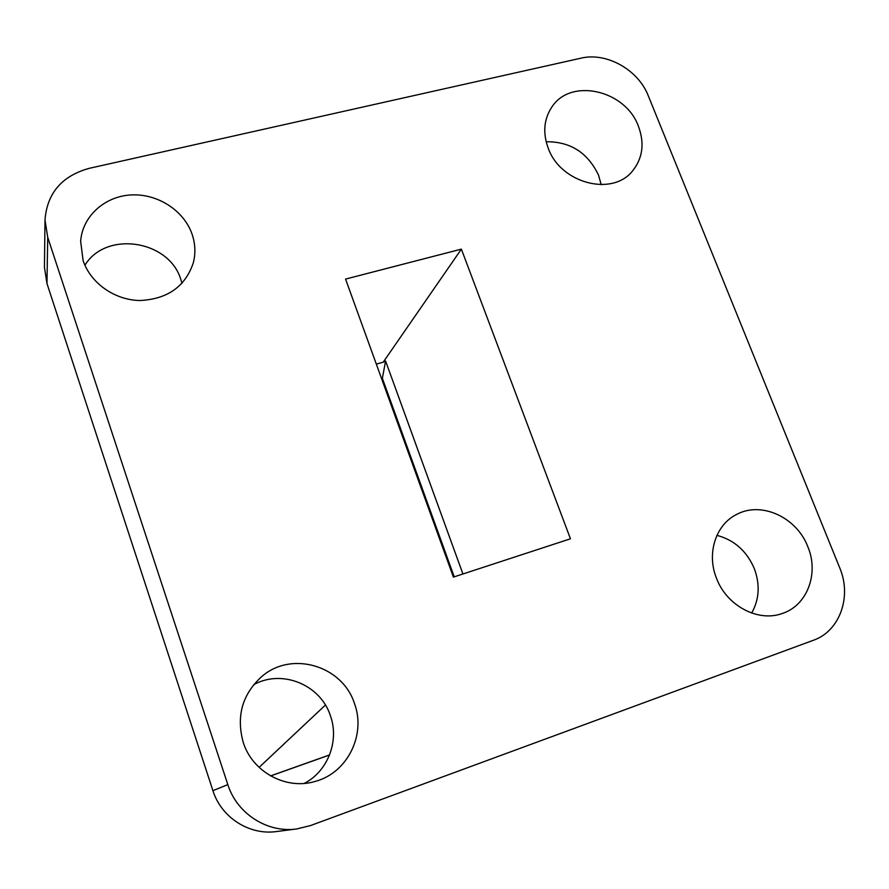 <?xml version="1.0" encoding="UTF-8"?>
<svg xmlns="http://www.w3.org/2000/svg" width="889" height="889" viewBox="0 0 889 889"><rect width="100%" height="100%" fill="white"/><g stroke="black" fill="none" stroke-linecap="round" stroke-linejoin="round"><path stroke-width="1.33" d="M83.121 260.555C90.567 283.213 114.903 300.238 140.073 300.515C167.61 299.093 185.368 286.491 193.346 262.722C195.736 253.232 195.313 243.73 192.08 234.207C183.945 210.471 157.442 193.391 130.994 194.947C104.535 196.336 82.288 216.483 80.643 241.364L83.121 260.555M181.989 283.358L180.889 279.691C169.388 240.252 106.169 230.195 84.922 265.233M548.191 148.119C560.47 183.334 612.421 196.936 632.657 170.821C642.769 158.064 644.692 143.218 638.435 126.294C625.389 89.8 570.171 77.387 551.569 107.469C543.835 119.493 542.712 133.039 548.191 148.119M601.208 184.69L598.53 175.155C587.773 152.664 570.305 141.529 546.157 141.74M716.512 578.294C726.58 605.565 757.839 622.322 781.931 613.599C807.168 605.787 819.258 573.527 807.801 546.646C796.744 517.442 761.684 501.185 737.137 514.186C715.923 524.188 706.299 553.258 716.512 578.294M751.694 613.054C759.328 599.308 760.195 584.484 754.294 568.56C746.738 551.058 734.281 539.979 716.923 535.356M243.23 742.393C252.498 772.23 286.514 790.432 315.539 781.309C347.499 772.741 366.09 734.747 354.555 703.788C342.698 665.661 291.581 650.337 261.699 676.607C242.241 694.387 236.085 716.312 243.23 742.393M304.282 783.398C327.952 771.252 339.465 740.793 330.441 715.834C320.618 684.708 281.902 668.828 253.643 684.73M47.717 237.307L44.995 219.916C47.117 193.157 61.863 175.955 89.244 168.332L580.895 58.185C606.498 51.918 638.28 69.753 648.292 95.812L839.749 567.915C852.029 596.597 839.827 631.168 813.346 640.291L310.483 825.581L296.704 828.959L276.468 831.548C249.331 835.46 221.25 817.458 212.927 790.677L227.828 784.609L47.717 237.307L46.973 283.535L212.927 790.677M227.828 784.609C236.907 813.646 267.378 833.193 296.704 828.959M461.369 249.131L570.46 538.79L453.412 577.094L345.554 279.079L461.369 249.131L383.203 362.19L385.593 361.034L462.925 573.983M376.325 364.101L383.203 362.19M385.593 361.034L382.359 378.325L454.223 576.828M381.548 378.558L382.359 378.325M329.541 755.005L270.634 775.941M259.099 767.385L325.418 705.055M329.575 754.917L270.556 775.897M46.973 283.535L44.45 267.333L44.995 219.916"/></g></svg>
